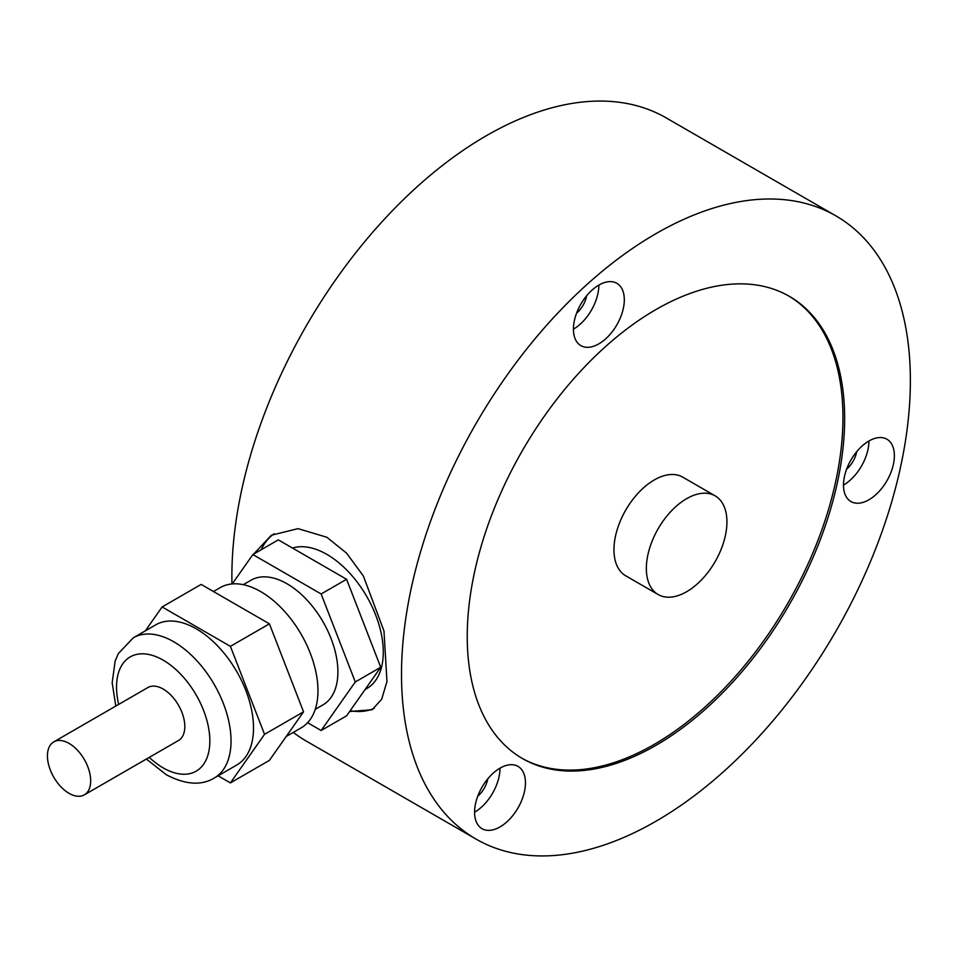 <?xml version="1.0" encoding="UTF-8"?>
<svg xmlns="http://www.w3.org/2000/svg" width="957" height="957" viewBox="0 0 957 957"><rect width="100%" height="100%" fill="white"/><g stroke="black" fill="none" stroke-linecap="round" stroke-linejoin="round"><path stroke-width="1.44" d="M476.036 839.086A359.82 207.741 -60 0 1 420.877 550.754A359.82 207.741 -60 0 1 655.94 233.664A359.82 207.741 -60 0 1 835.856 215.851A359.82 207.741 -60 0 1 891.003 504.183A359.82 207.741 -60 0 1 655.94 821.262A359.82 207.741 -60 0 1 476.036 839.086L306.407 741.149A359.82 207.741 -60 0 1 293.297 732.392M231.965 583.949A359.82 207.741 -60 0 1 486.323 135.738A359.82 207.741 -60 0 1 666.228 117.914L835.856 215.851M349.64 711.494L372.106 709.747L381.676 699.28L386.963 681.396L383.96 630.962L363.421 576.114L346.625 553.206L326.875 537.26L298.022 528.647L271.357 535.238L251.858 555.993M598.867 285.09A35.983 20.779 120 0 0 575.36 316.791A35.983 20.779 120 0 0 580.875 345.633A35.983 20.779 120 0 0 598.867 343.85A35.983 20.779 120 0 0 622.373 312.138A35.983 20.779 120 0 0 616.858 283.308A35.983 20.779 120 0 0 598.867 285.09A35.983 20.779 120 0 1 573.422 329.16M500.021 768.148A35.983 20.779 120 0 0 476.514 799.861A35.983 20.779 120 0 0 482.029 828.69A35.983 20.779 120 0 0 500.021 826.908A35.983 20.779 120 0 0 523.527 795.207A35.983 20.779 120 0 0 518.012 766.378A35.983 20.779 120 0 0 500.021 768.148A35.983 20.779 120 0 1 474.576 812.218M868.932 441.01A35.983 20.779 120 0 0 845.426 472.722A35.983 20.779 120 0 0 850.94 501.552A35.983 20.779 120 0 0 868.932 499.769A35.983 20.779 120 0 0 892.438 468.069A35.983 20.779 120 0 0 886.924 439.227A35.983 20.779 120 0 0 868.932 441.01A35.983 20.779 120 0 1 843.488 485.079M788.52 295.869A266.871 154.077 -60 0 1 828.355 509.985A266.871 154.077 -60 0 1 654.241 744.39A266.871 154.077 -60 0 1 521.661 758.088M655.94 309.566A266.871 154.077 -60 0 1 789.369 296.347A266.871 154.077 -60 0 1 830.281 510.201A266.871 154.077 -60 0 1 655.94 745.359A266.871 154.077 -60 0 1 522.51 758.578A266.871 154.077 -60 0 1 481.598 544.736A266.871 154.077 -60 0 1 655.94 309.566M856.694 451.704A19.188 11.077 -60 0 1 846.634 469.133M586.629 295.785A19.188 11.077 -60 0 1 576.569 313.214M487.771 778.842A19.188 11.077 -60 0 1 477.71 796.272M658.153 594.536L625.758 575.827A56.977 32.897 -60 0 1 617.026 530.178A56.977 32.897 -60 0 1 654.241 479.971A56.977 32.897 -60 0 1 682.736 477.148L715.13 495.846A56.977 32.897 -60 0 1 723.863 541.506A56.977 32.897 -60 0 1 686.648 591.713A56.977 32.897 -60 0 1 658.153 594.536A56.977 32.897 -60 0 1 649.42 548.875A56.977 32.897 -60 0 1 686.648 498.669A56.977 32.897 -60 0 1 715.13 495.846M214.272 778.017A80.962 46.737 60 0 0 226.677 713.144A80.962 46.737 60 0 0 173.791 641.8A80.962 46.737 60 0 0 133.31 637.793L155.788 624.813A80.962 46.737 60 0 1 196.269 628.821A80.962 46.737 60 0 1 249.155 700.165A80.962 46.737 60 0 1 236.738 765.038L214.272 778.017C201.413 785.817 185.419 784.728 166.291 774.751L146.373 759.045M53.771 741.878L147.892 687.533A30.588 17.657 60 0 1 163.18 689.052A30.588 17.657 60 0 1 183.17 716.003A30.588 17.657 60 0 1 178.48 740.515L84.36 794.848A30.588 17.657 60 0 1 69.06 793.341A30.588 17.657 60 0 1 49.082 766.39A30.588 17.657 60 0 1 53.771 741.878A30.588 17.657 60 0 1 69.06 743.398A30.588 17.657 60 0 1 89.037 770.349A30.588 17.657 60 0 1 84.36 794.848M243.281 584.679L251.033 580.205A71.966 41.546 60 0 1 287.016 583.77A71.966 41.546 60 0 1 334.029 647.195A71.966 41.546 60 0 1 322.988 704.854L315.248 709.328M213.447 591.522L220.242 587.598A80.962 46.737 60 0 1 260.723 591.605A80.962 46.737 60 0 1 313.609 662.95A80.962 46.737 60 0 1 301.204 727.822L286.215 736.471M365.036 689.59L366.758 688.597A79.766 46.056 -120 0 0 378.984 624.682A79.766 46.056 -120 0 0 326.875 554.39A79.766 46.056 -120 0 0 292.495 548.05M307.616 722.702L321.145 730.514L346.59 715.824L380.73 667.256L346.59 579.284L278.32 539.868L252.875 554.558L232.228 583.926M380.73 667.256L355.286 681.946L321.145 593.974L252.875 554.558M346.59 579.284L321.145 593.974M321.145 730.514L355.286 681.946M162.128 606.941L201.137 584.416L269.407 623.832L303.548 711.817L269.407 760.384L230.398 782.91L264.539 734.342L230.398 646.358L162.128 606.941L145.32 630.854M303.548 711.817L264.539 734.342M218.1 775.804L230.398 782.91M269.407 623.832L230.398 646.358M350.19 710.716A100.748 58.174 -120 0 0 374.283 708.3M274.192 533.731A100.748 58.174 -120 0 0 261.189 549.761M118.668 704.412A65.973 38.089 60 0 1 163.18 660.163A65.973 38.089 60 0 1 209.834 740.957A65.973 38.089 60 0 1 163.18 767.885A65.973 38.089 60 0 1 149.256 757.382M133.31 637.793L118.333 653.571L115.175 660.988L112.172 682.784L115.797 706.075"/></g></svg>
